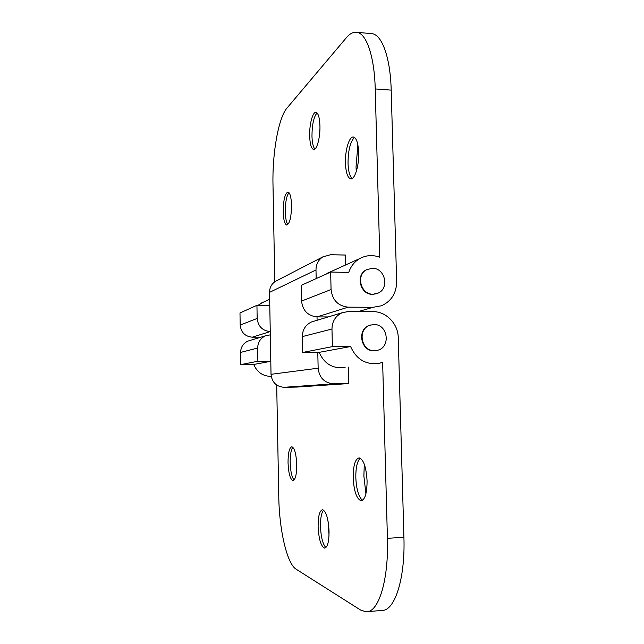<?xml version="1.0" encoding="UTF-8"?>
<svg xmlns="http://www.w3.org/2000/svg" width="644" height="644" viewBox="0 0 644 644"><rect width="100%" height="100%" fill="white"/><g stroke="black" fill="none" stroke-linecap="round" stroke-linejoin="round"><path stroke-width="0.97" d="M345.715 264.917L345.474 255.056L330.63 254.718L322.765 256.9C318.305 259.935 316.043 264.29 315.987 269.957L316.18 278.602M317.017 316.896L317.089 320.277M317.79 352.365L318.144 368.199C319.279 377.803 324.439 383.011 333.616 383.816L348.605 383.566L348.203 367.064M277.178 280.446L275.318 281.404C271.535 283.972 269.611 287.627 269.546 292.36L271.027 374.309C271.953 382.311 276.3 386.642 284.044 387.302L296.731 387.084L348.605 383.566M374.575 350.69L377.408 350.32C391.149 347.438 387.913 323.908 373.882 324.56L370.107 325.18C357.066 328.907 361.002 351.479 374.575 350.69M373.077 294.203L377.746 293.27C389.757 288.794 385.265 267.904 372.393 268.307L366.879 269.594C355.585 274.722 360.616 294.727 373.077 294.203M356.269 171.61L356.027 166.901L357.879 144.884M352.163 178.517L351.262 177.599C349.338 174.83 348.267 170.032 348.042 163.206C348.09 151.05 350.062 142.646 353.95 137.985L354.611 137.51M358.668 152.733C359.143 165.911 354.723 179.909 350.658 178.863C347.599 177.816 345.86 172.552 345.458 163.077C344.999 150.261 349.265 136.045 353.5 137.019C356.502 138.001 358.225 143.242 358.668 152.733M314.9 149.046L314.57 148.667C313.016 146.438 312.155 142.244 311.97 136.093C312.05 124.767 313.7 117.095 316.92 113.07L317.057 112.966M319.939 125.846C320.31 137.566 316.784 150.374 313.588 149.472C311.277 148.619 309.965 144.119 309.659 135.956C309.297 124.525 312.718 111.549 316.027 112.386C318.305 113.183 319.609 117.675 319.939 125.846M287.82 224.458L287.82 224.458C286.314 222.365 285.477 218.163 285.292 211.86C285.324 202.305 286.548 195.889 288.971 192.612M291.539 205.251C291.338 217.221 289.736 223.83 286.733 225.062C284.656 224.225 283.481 219.797 283.191 211.787C283.368 199.954 284.97 193.369 288.013 192.025C290.058 192.806 291.233 197.217 291.539 205.251M376.547 293.712L372.635 294.348C360.181 294.872 355.158 274.891 366.444 269.772L367.603 269.248M370.815 33.577L372.135 33.689C382.093 34.913 390.401 57.855 391.198 90.128L396.648 281.766C396.438 293.253 391.375 301.255 381.449 305.771L372.973 307.325L348.203 307.156C338.052 306.029 332.344 300.152 331.064 289.526L330.662 272.066L348.774 272.388C350.787 266.278 354.458 261.673 359.779 258.558C366.178 255.121 372.844 254.686 379.791 257.254L375.227 88.944C374.462 56.519 366.484 33.496 356.937 32.313C353.395 31.765 349.869 33.569 346.367 37.722L286.95 108.112C278.385 117.957 272.267 153.441 272.984 184.281L274.787 281.758M330.662 272.066L301.239 285.34L301.561 301.07C302.696 310.633 307.872 315.906 317.081 316.896L328.174 316.937M331.185 271.494L325.904 274.215M260.973 337.166L252.271 337.19C245.058 336.474 241.025 332.433 240.18 325.083L239.987 312.968L256.94 305.32L269.78 305.417M257.97 305.328L263.541 302.084M252.271 337.19L270.255 331.571M270.214 331.571C262.438 330.783 258.091 326.403 257.165 318.434L256.94 305.32M345.78 264.893L345.538 257.721M319.601 134.089L319.939 128.51M294.091 480.005L293.946 479.861C291.748 476.906 290.492 471.142 290.178 462.569C290.138 454.841 291.032 449.737 292.859 447.266M288.037 462.658C288.069 452.885 289.349 447.588 291.861 446.767C294.59 447.983 296.216 453.948 296.739 464.662C296.691 474.523 295.419 479.836 292.931 480.601C290.154 479.265 288.52 473.292 288.037 462.658M329.02 535.325L328.174 521.777M325.953 547.537L325.429 547.078C322.547 543.294 320.897 536.396 320.487 526.381C320.414 518.388 321.388 513.051 323.417 510.378L323.642 510.153M318.112 526.526C318.12 516.142 319.593 510.547 322.547 509.734C326.146 511.264 328.319 518.444 329.06 531.26C329.036 541.741 327.563 547.36 324.64 548.116C320.962 546.418 318.788 539.221 318.112 526.526M365.913 493.835L363.876 476.037L364.295 464.235M362.62 500.259L361.405 499.261C358.12 495.027 356.253 487.79 355.818 477.542C355.721 468.47 356.985 462.247 359.602 458.874L360.35 458.222M353.17 477.663C353.21 465.443 355.214 458.85 359.191 457.868C363.586 459.462 366.219 467.133 367.08 480.867C367.016 493.215 365.019 499.841 361.099 500.742C356.599 498.963 353.959 491.275 353.17 477.663M370.952 324.93L369.664 325.284C356.639 329.012 360.568 351.543 374.124 350.763L376.096 350.586M270.786 361.131L257.89 361.252L257.664 348.05C257.842 342.278 260.466 338.197 265.537 335.798L270.311 334.848M250.138 340.435L247.924 341.095C243.223 343.316 240.784 347.092 240.606 352.421L240.8 364.609L253.744 364.48C257.109 372.321 262.937 376.297 271.221 376.394M257.89 361.252L240.8 364.609M270.794 361.316L253.744 364.48M382.641 362.274L387.422 538.328L403.917 537.265L398.242 337.641C398.113 323.811 386.231 311.454 373.093 311.656L348.307 311.519L342.149 312.734C335.556 315.882 332.167 321.308 331.974 329.004L332.385 346.625L350.594 346.528C356.43 359.505 365.953 365.1 379.171 363.329L382.641 362.274M276.703 385.056L278.78 496.959C279.214 529.44 286.862 563.629 296.079 569.167L360.592 610.053L366.017 611.8C378.439 612.943 388.799 580.341 387.422 538.328M314.377 321.09L311.559 321.944C305.57 324.793 302.479 329.688 302.286 336.611L302.616 352.469L319.15 352.357C324.415 364.029 333.061 369.06 345.087 367.442M332.385 346.625L302.616 352.469M350.594 346.528L319.15 352.357M348.541 380.854L348.267 367.056M403.917 537.265C405.358 579.061 394.571 611.534 381.618 610.448L367.523 611.671M315.987 269.957L269.546 292.36M318.144 368.199L271.027 374.309M333.616 383.816L284.044 387.302M358.297 311.575L372.973 307.325M317.081 316.896L348.203 307.156M301.561 301.07L331.064 289.526M391.198 90.128L375.227 88.944M240.18 325.083L257.165 318.434M257.664 348.05L240.606 352.421M331.974 329.004L302.286 336.611M322.765 256.9L275.318 281.404M370.107 325.18L369.664 325.284M366.879 269.594L366.444 269.772M327.74 273.048L359.779 258.558M260.828 303.308L269.667 299.307M356.937 32.313L372.135 33.689M265.537 335.798L247.924 341.095M342.149 312.734L311.559 321.944M361.099 500.742L361.501 500.726"/></g></svg>
